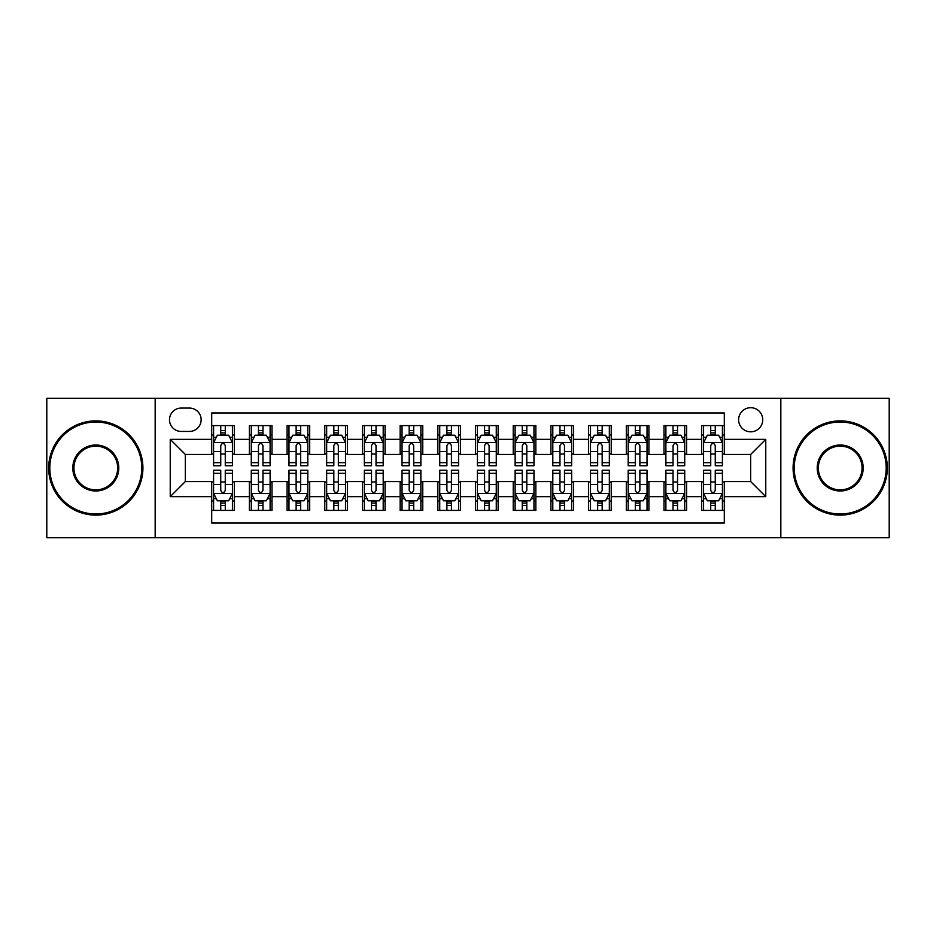 <?xml version="1.0" encoding="UTF-8"?>
<svg xmlns="http://www.w3.org/2000/svg" width="936" height="936" viewBox="0 0 936 936"><rect width="100%" height="100%" fill="white"/><g stroke="black" fill="none" stroke-linecap="round" stroke-linejoin="round"><path stroke-width="1.4" d="M750.684 407.698A12.063 12.063 0 0 0 738.621 419.761A12.063 12.063 0 0 0 750.684 431.812A12.063 12.063 0 0 0 762.746 419.761A12.063 12.063 0 0 0 750.684 407.698M780.835 537.732L889.2 537.732L889.2 398.268L780.835 398.268L780.835 537.732L155.165 537.732L155.165 398.268L46.8 398.268L46.8 537.732L155.165 537.732M724.3 425.599L701.684 425.599L701.684 439.358L686.615 439.358L686.615 454.428L701.684 454.428L701.684 439.358M686.615 439.358L686.615 425.599L663.998 425.599L663.998 439.358L648.917 439.358L648.917 454.428L663.998 454.428L663.998 439.358M648.917 439.358L648.917 425.599L626.301 425.599L626.301 439.358L611.231 439.358L611.231 454.428L626.301 454.428L626.301 439.358M611.231 439.358L611.231 425.599L588.615 425.599L588.615 439.358L573.534 439.358L573.534 454.428L588.615 454.428L588.615 439.358M573.534 439.358L573.534 425.599L550.918 425.599L550.918 439.358L535.848 439.358L535.848 454.428L550.918 454.428L550.918 439.358M535.848 439.358L535.848 425.599L513.232 425.599L513.232 439.358L498.151 439.358L498.151 454.428L513.232 454.428L513.232 439.358M498.151 439.358L498.151 425.599L475.535 425.599L475.535 439.358L460.465 439.358L460.465 454.428L475.535 454.428L475.535 439.358M460.465 439.358L460.465 425.599L437.849 425.599L437.849 439.358L422.768 439.358L422.768 454.428L437.849 454.428L437.849 439.358M422.768 439.358L422.768 425.599L400.152 425.599L400.152 439.358L385.082 439.358L385.082 454.428L400.152 454.428L400.152 439.358M385.082 439.358L385.082 425.599L362.466 425.599L362.466 439.358L347.385 439.358L347.385 454.428L362.466 454.428L362.466 439.358M347.385 439.358L347.385 425.599L324.769 425.599L324.769 439.358L309.699 439.358L309.699 454.428L324.769 454.428L324.769 439.358M309.699 439.358L309.699 425.599L287.083 425.599L287.083 439.358L272.002 439.358L272.002 454.428L287.083 454.428L287.083 439.358M272.002 439.358L272.002 425.599L249.385 425.599L249.385 454.428L234.316 454.428L234.316 425.599L211.7 425.599M211.7 510.401L234.316 510.401L234.316 481.572L249.385 481.572L249.385 510.401L272.002 510.401L272.002 481.572L287.083 481.572L287.083 496.642L272.002 496.642M287.083 496.642L287.083 510.401L309.699 510.401L309.699 481.572L324.769 481.572L324.769 496.642L309.699 496.642M324.769 496.642L324.769 510.401L347.385 510.401L347.385 481.572L362.466 481.572L362.466 496.642L347.385 496.642M362.466 496.642L362.466 510.401L385.082 510.401L385.082 481.572L400.152 481.572L400.152 496.642L385.082 496.642M400.152 496.642L400.152 510.401L422.768 510.401L422.768 481.572L437.849 481.572L437.849 496.642L422.768 496.642M437.849 496.642L437.849 510.401L460.465 510.401L460.465 481.572L475.535 481.572L475.535 496.642L460.465 496.642M475.535 496.642L475.535 510.401L498.151 510.401L498.151 481.572L513.232 481.572L513.232 496.642L498.151 496.642M513.232 496.642L513.232 510.401L535.848 510.401L535.848 481.572L550.918 481.572L550.918 496.642L535.848 496.642M550.918 496.642L550.918 510.401L573.534 510.401L573.534 481.572L588.615 481.572L588.615 496.642L573.534 496.642M588.615 496.642L588.615 510.401L611.231 510.401L611.231 481.572L626.301 481.572L626.301 496.642L611.231 496.642M626.301 496.642L626.301 510.401L648.917 510.401L648.917 481.572L663.998 481.572L663.998 496.642L648.917 496.642M663.998 496.642L663.998 510.401L686.615 510.401L686.615 481.572L701.684 481.572L701.684 496.642L686.615 496.642M181.174 431.438L189.458 431.438A11.688 11.688 0 0 0 201.146 419.761A11.688 11.688 0 0 0 189.458 408.073L181.174 408.073A11.688 11.688 0 0 0 169.486 419.761A11.688 11.688 0 0 0 181.174 431.438M780.835 398.268L155.165 398.268M724.3 439.358L724.3 412.975L211.7 412.975L211.7 454.428L185.316 454.428L185.316 481.572L211.7 481.572L211.7 523.025L724.3 523.025L724.3 481.572L750.684 481.572L750.684 454.428L724.3 454.428L724.3 439.358L765.765 439.358L765.765 496.642L724.3 496.642M211.7 496.642L170.235 496.642L170.235 439.358L211.7 439.358M701.684 496.642L701.684 510.401L724.3 510.401M211.7 435.018L213.583 435.018M220.744 435.018L225.272 435.018M232.432 435.018L234.316 435.018M211.7 454.054L213.583 454.054M220.744 454.054L225.272 454.054M232.432 454.054L234.316 454.054M211.7 481.946L213.583 481.946M220.744 481.946L225.272 481.946M232.432 481.946L234.316 481.946M211.7 500.982L213.583 500.982M220.744 500.982L225.272 500.982M232.432 500.982L234.316 500.982M249.385 454.054L251.281 454.054M258.441 454.054L262.957 454.054M270.118 454.054L272.002 454.054M249.385 435.018L251.281 435.018M258.441 435.018L262.957 435.018M270.118 435.018L272.002 435.018M249.385 481.946L251.281 481.946M258.441 481.946L262.957 481.946M270.118 481.946L272.002 481.946M249.385 500.982L251.281 500.982M258.441 500.982L262.957 500.982M270.118 500.982L272.002 500.982M287.083 481.946L288.967 481.946M296.127 481.946L300.655 481.946M307.815 481.946L309.699 481.946M287.083 500.982L288.967 500.982M296.127 500.982L300.655 500.982M307.815 500.982L309.699 500.982M287.083 435.018L288.967 435.018M296.127 435.018L300.655 435.018M307.815 435.018L309.699 435.018M287.083 454.054L288.967 454.054M296.127 454.054L300.655 454.054M307.815 454.054L309.699 454.054M324.769 481.946L326.652 481.946M333.824 481.946L338.341 481.946M345.501 481.946L347.385 481.946M324.769 500.982L326.652 500.982M333.824 500.982L338.341 500.982M345.501 500.982L347.385 500.982M324.769 435.018L326.652 435.018M333.824 435.018L338.341 435.018M345.501 435.018L347.385 435.018M324.769 454.054L326.652 454.054M333.824 454.054L338.341 454.054M345.501 454.054L347.385 454.054M362.466 481.946L364.35 481.946M371.51 481.946L376.038 481.946M383.198 481.946L385.082 481.946M362.466 500.982L364.35 500.982M371.51 500.982L376.038 500.982M383.198 500.982L385.082 500.982M362.466 435.018L364.35 435.018M371.51 435.018L376.038 435.018M383.198 435.018L385.082 435.018M362.466 454.054L364.35 454.054M371.51 454.054L376.038 454.054M383.198 454.054L385.082 454.054M400.152 481.946L402.035 481.946M409.196 481.946L413.724 481.946M420.884 481.946L422.768 481.946M400.152 500.982L402.035 500.982M409.196 500.982L413.724 500.982M420.884 500.982L422.768 500.982M400.152 435.018L402.035 435.018M409.196 435.018L413.724 435.018M420.884 435.018L422.768 435.018M400.152 454.054L402.035 454.054M409.196 454.054L413.724 454.054M420.884 454.054L422.768 454.054M437.849 481.946L439.733 481.946M446.893 481.946L451.421 481.946M458.581 481.946L460.465 481.946M437.849 500.982L439.733 500.982M446.893 500.982L451.421 500.982M458.581 500.982L460.465 500.982M437.849 435.018L439.733 435.018M446.893 435.018L451.421 435.018M458.581 435.018L460.465 435.018M437.849 454.054L439.733 454.054M446.893 454.054L451.421 454.054M458.581 454.054L460.465 454.054M475.535 481.946L477.418 481.946M484.579 481.946L489.107 481.946M496.267 481.946L498.151 481.946M475.535 500.982L477.418 500.982M484.579 500.982L489.107 500.982M496.267 500.982L498.151 500.982M475.535 435.018L477.418 435.018M484.579 435.018L489.107 435.018M496.267 435.018L498.151 435.018M475.535 454.054L477.418 454.054M484.579 454.054L489.107 454.054M496.267 454.054L498.151 454.054M513.232 481.946L515.116 481.946M522.276 481.946L526.804 481.946M533.965 481.946L535.848 481.946M513.232 500.982L515.116 500.982M522.276 500.982L526.804 500.982M533.965 500.982L535.848 500.982M513.232 435.018L515.116 435.018M522.276 435.018L526.804 435.018M533.965 435.018L535.848 435.018M513.232 454.054L515.116 454.054M522.276 454.054L526.804 454.054M533.965 454.054L535.848 454.054M550.918 481.946L552.802 481.946M559.962 481.946L564.49 481.946M571.65 481.946L573.534 481.946M550.918 500.982L552.802 500.982M559.962 500.982L564.49 500.982M571.65 500.982L573.534 500.982M550.918 435.018L552.802 435.018M559.962 435.018L564.49 435.018M571.65 435.018L573.534 435.018M550.918 454.054L552.802 454.054M559.962 454.054L564.49 454.054M571.65 454.054L573.534 454.054M588.615 481.946L590.499 481.946M597.659 481.946L602.176 481.946M609.348 481.946L611.231 481.946M588.615 500.982L590.499 500.982M597.659 500.982L602.176 500.982M609.348 500.982L611.231 500.982M588.615 435.018L590.499 435.018M597.659 435.018L602.176 435.018M609.348 435.018L611.231 435.018M588.615 454.054L590.499 454.054M597.659 454.054L602.176 454.054M609.348 454.054L611.231 454.054M626.301 481.946L628.185 481.946M635.345 481.946L639.873 481.946M647.033 481.946L648.917 481.946M626.301 500.982L628.185 500.982M635.345 500.982L639.873 500.982M647.033 500.982L648.917 500.982M626.301 435.018L628.185 435.018M635.345 435.018L639.873 435.018M647.033 435.018L648.917 435.018M626.301 454.054L628.185 454.054M635.345 454.054L639.873 454.054M647.033 454.054L648.917 454.054M663.998 481.946L665.882 481.946M673.042 481.946L677.559 481.946M684.719 481.946L686.615 481.946M663.998 500.982L665.882 500.982M673.042 500.982L677.559 500.982M684.719 500.982L686.615 500.982M663.998 435.018L665.882 435.018M673.042 435.018L677.559 435.018M684.719 435.018L686.615 435.018M663.998 454.054L665.882 454.054M673.042 454.054L677.559 454.054M684.719 454.054L686.615 454.054M701.684 481.946L703.568 481.946M710.728 481.946L715.256 481.946M722.417 481.946L724.3 481.946M701.684 500.982L703.568 500.982M710.728 500.982L715.256 500.982M722.417 500.982L724.3 500.982M701.684 435.018L703.568 435.018M710.728 435.018L715.256 435.018M722.417 435.018L724.3 435.018M701.684 454.054L703.568 454.054M710.728 454.054L715.256 454.054M722.417 454.054L724.3 454.054M185.316 454.428L170.235 439.358M185.316 481.572L170.235 496.642M765.765 439.358L750.684 454.428M765.765 496.642L750.684 481.572M225.272 430.501L220.744 430.501M232.432 462.665L225.272 462.665L225.272 465.742L232.432 465.742L232.432 442.751L228.665 435.205L217.351 435.205L213.583 442.751L213.583 465.742L220.744 465.742L220.744 462.665L213.583 462.665M213.583 442.751L213.583 425.599M232.432 442.751L232.432 425.599M220.744 435.205L220.744 425.599M225.272 425.599L225.272 435.205M225.272 462.665L225.272 445.571C223.762 442.67 222.253 442.67 220.744 445.571L220.744 462.665M220.744 505.498L225.272 505.498M213.583 473.335L220.744 473.335L220.744 470.258L213.583 470.258L213.583 493.249L217.351 500.795L228.665 500.795L232.432 493.249L232.432 470.258L225.272 470.258L225.272 473.335L232.432 473.335M232.432 493.249L232.432 510.401M213.583 493.249L213.583 510.401M225.272 500.795L225.272 510.401M220.744 510.401L220.744 500.795M220.744 473.335L220.744 490.429C222.253 493.33 223.762 493.33 225.272 490.429L225.272 473.335M95.8 422.019A45.981 45.981 0 0 0 49.819 468A45.981 45.981 0 0 0 95.8 513.981A45.981 45.981 0 0 0 141.781 468A45.981 45.981 0 0 0 95.8 422.019M95.8 515.116A47.116 47.116 0 0 1 48.684 468A47.116 47.116 0 0 1 95.8 420.884A47.116 47.116 0 0 1 142.916 468A47.116 47.116 0 0 1 95.8 515.116M95.8 445.01A22.99 22.99 0 0 1 118.79 468A22.99 22.99 0 0 1 95.8 490.99A22.99 22.99 0 0 1 72.809 468A22.99 22.99 0 0 1 95.8 445.01M95.8 489.856A21.856 21.856 0 0 0 117.655 468A21.856 21.856 0 0 0 95.8 446.144A21.856 21.856 0 0 0 73.932 468A21.856 21.856 0 0 0 95.8 489.856M840.2 422.019A45.981 45.981 0 0 0 794.219 468A45.981 45.981 0 0 0 840.2 513.981A45.981 45.981 0 0 0 886.181 468A45.981 45.981 0 0 0 840.2 422.019M840.2 515.116A47.116 47.116 0 0 1 793.084 468A47.116 47.116 0 0 1 840.2 420.884A47.116 47.116 0 0 1 887.316 468A47.116 47.116 0 0 1 840.2 515.116M840.2 445.01A22.99 22.99 0 0 1 863.191 468A22.99 22.99 0 0 1 840.2 490.99A22.99 22.99 0 0 1 817.21 468A22.99 22.99 0 0 1 840.2 445.01M840.2 489.856A21.856 21.856 0 0 0 862.068 468A21.856 21.856 0 0 0 840.2 446.144A21.856 21.856 0 0 0 818.345 468A21.856 21.856 0 0 0 840.2 489.856M262.957 430.501L258.441 430.501M270.118 462.665L262.957 462.665L262.957 465.742L270.118 465.742L270.118 442.751L266.351 435.205L255.048 435.205L251.281 442.751L251.281 465.742L258.441 465.742L258.441 462.665L251.281 462.665M251.281 442.751L251.281 425.599M270.118 442.751L270.118 425.599M258.441 435.205L258.441 425.599M262.957 425.599L262.957 435.205M262.957 462.665L262.957 445.571C261.448 442.67 259.951 442.67 258.441 445.571L258.441 462.665M300.655 430.501L296.127 430.501M307.815 462.665L300.655 462.665L300.655 465.742L307.815 465.742L307.815 442.751L304.048 435.205L292.734 435.205L288.967 442.751L288.967 465.742L296.127 465.742L296.127 462.665L288.967 462.665M288.967 442.751L288.967 425.599M307.815 442.751L307.815 425.599M296.127 435.205L296.127 425.599M300.655 425.599L300.655 435.205M300.655 462.665L300.655 445.571C299.146 442.67 297.636 442.67 296.127 445.571L296.127 462.665M338.341 430.501L333.824 430.501M345.501 462.665L338.341 462.665L338.341 465.742L345.501 465.742L345.501 442.751L341.734 435.205L330.431 435.205L326.652 442.751L326.652 465.742L333.824 465.742L333.824 462.665L326.652 462.665M326.652 442.751L326.652 425.599M345.501 442.751L345.501 425.599M333.824 435.205L333.824 425.599M338.341 425.599L338.341 435.205M338.341 462.665L338.341 445.571C336.831 442.67 335.334 442.67 333.824 445.571L333.824 462.665M376.038 430.501L371.51 430.501M383.198 462.665L376.038 462.665L376.038 465.742L383.198 465.742L383.198 442.751L379.431 435.205L368.117 435.205L364.35 442.751L364.35 465.742L371.51 465.742L371.51 462.665L364.35 462.665M364.35 442.751L364.35 425.599M383.198 442.751L383.198 425.599M371.51 435.205L371.51 425.599M376.038 425.599L376.038 435.205M376.038 462.665L376.038 445.571C374.529 442.67 373.019 442.67 371.51 445.571L371.51 462.665M258.441 505.498L262.957 505.498M251.281 473.335L258.441 473.335L258.441 470.258L251.281 470.258L251.281 493.249L255.048 500.795L266.351 500.795L270.118 493.249L270.118 470.258L262.957 470.258L262.957 473.335L270.118 473.335M270.118 493.249L270.118 510.401M251.281 493.249L251.281 510.401M262.957 500.795L262.957 510.401M258.441 510.401L258.441 500.795M258.441 473.335L258.441 490.429C259.939 493.33 261.448 493.33 262.957 490.429L262.957 473.335M296.127 505.498L300.655 505.498M288.967 473.335L296.127 473.335L296.127 470.258L288.967 470.258L288.967 493.249L292.734 500.795L304.048 500.795L307.815 493.249L307.815 470.258L300.655 470.258L300.655 473.335L307.815 473.335M307.815 493.249L307.815 510.401M288.967 493.249L288.967 510.401M300.655 500.795L300.655 510.401M296.127 510.401L296.127 500.795M296.127 473.335L296.127 490.429C297.636 493.33 299.146 493.33 300.655 490.429L300.655 473.335M333.824 505.498L338.341 505.498M326.652 473.335L333.824 473.335L333.824 470.258L326.652 470.258L326.652 493.249L330.431 500.795L341.734 500.795L345.501 493.249L345.501 470.258L338.341 470.258L338.341 473.335L345.501 473.335M345.501 493.249L345.501 510.401M326.652 493.249L326.652 510.401M338.341 500.795L338.341 510.401M333.824 510.401L333.824 500.795M333.824 473.335L333.824 490.429C335.322 493.33 336.831 493.33 338.341 490.429L338.341 473.335M371.51 505.498L376.038 505.498M364.35 473.335L371.51 473.335L371.51 470.258L364.35 470.258L364.35 493.249L368.117 500.795L379.431 500.795L383.198 493.249L383.198 470.258L376.038 470.258L376.038 473.335L383.198 473.335M383.198 493.249L383.198 510.401M364.35 493.249L364.35 510.401M376.038 500.795L376.038 510.401M371.51 510.401L371.51 500.795M371.51 473.335L371.51 490.429C373.019 493.33 374.529 493.33 376.038 490.429L376.038 473.335M413.724 430.501L409.196 430.501M420.884 462.665L413.724 462.665L413.724 465.742L420.884 465.742L420.884 442.751L417.117 435.205L405.815 435.205L402.035 442.751L402.035 465.742L409.196 465.742L409.196 462.665L402.035 462.665M402.035 442.751L402.035 425.599M420.884 442.751L420.884 425.599M409.196 435.205L409.196 425.599M413.724 425.599L413.724 435.205M413.724 462.665L413.724 445.571C412.214 442.67 410.717 442.67 409.196 445.571L409.196 462.665M409.196 505.498L413.724 505.498M402.035 473.335L409.196 473.335L409.196 470.258L402.035 470.258L402.035 493.249L405.815 500.795L417.117 500.795L420.884 493.249L420.884 470.258L413.724 470.258L413.724 473.335L420.884 473.335M420.884 493.249L420.884 510.401M402.035 493.249L402.035 510.401M413.724 500.795L413.724 510.401M409.196 510.401L409.196 500.795M409.196 473.335L409.196 490.429C410.705 493.33 412.214 493.33 413.724 490.429L413.724 473.335M451.421 430.501L446.893 430.501M458.581 462.665L451.421 462.665L451.421 465.742L458.581 465.742L458.581 442.751L454.802 435.205L443.5 435.205L439.733 442.751L439.733 465.742L446.893 465.742L446.893 462.665L439.733 462.665M439.733 442.751L439.733 425.599M458.581 442.751L458.581 425.599M446.893 435.205L446.893 425.599M451.421 425.599L451.421 435.205M451.421 462.665L451.421 445.571C449.912 442.67 448.402 442.67 446.893 445.571L446.893 462.665M446.893 505.498L451.421 505.498M439.733 473.335L446.893 473.335L446.893 470.258L439.733 470.258L439.733 493.249L443.5 500.795L454.802 500.795L458.581 493.249L458.581 470.258L451.421 470.258L451.421 473.335L458.581 473.335M458.581 493.249L458.581 510.401M439.733 493.249L439.733 510.401M451.421 500.795L451.421 510.401M446.893 510.401L446.893 500.795M446.893 473.335L446.893 490.429C448.402 493.33 449.912 493.33 451.421 490.429L451.421 473.335M489.107 430.501L484.579 430.501M496.267 462.665L489.107 462.665L489.107 465.742L496.267 465.742L496.267 442.751L492.5 435.205L481.198 435.205L477.418 442.751L477.418 465.742L484.579 465.742L484.579 462.665L477.418 462.665M477.418 442.751L477.418 425.599M496.267 442.751L496.267 425.599M484.579 435.205L484.579 425.599M489.107 425.599L489.107 435.205M489.107 462.665L489.107 445.571C487.597 442.67 486.088 442.67 484.579 445.571L484.579 462.665M484.579 505.498L489.107 505.498M477.418 473.335L484.579 473.335L484.579 470.258L477.418 470.258L477.418 493.249L481.198 500.795L492.5 500.795L496.267 493.249L496.267 470.258L489.107 470.258L489.107 473.335L496.267 473.335M496.267 493.249L496.267 510.401M477.418 493.249L477.418 510.401M489.107 500.795L489.107 510.401M484.579 510.401L484.579 500.795M484.579 473.335L484.579 490.429C486.088 493.33 487.597 493.33 489.107 490.429L489.107 473.335M526.804 430.501L522.276 430.501M533.965 462.665L526.804 462.665L526.804 465.742L533.965 465.742L533.965 442.751L530.185 435.205L518.883 435.205L515.116 442.751L515.116 465.742L522.276 465.742L522.276 462.665L515.116 462.665M515.116 442.751L515.116 425.599M533.965 442.751L533.965 425.599M522.276 435.205L522.276 425.599M526.804 425.599L526.804 435.205M526.804 462.665L526.804 445.571C525.295 442.67 523.786 442.67 522.276 445.571L522.276 462.665M522.276 505.498L526.804 505.498M515.116 473.335L522.276 473.335L522.276 470.258L515.116 470.258L515.116 493.249L518.883 500.795L530.185 500.795L533.965 493.249L533.965 470.258L526.804 470.258L526.804 473.335L533.965 473.335M533.965 493.249L533.965 510.401M515.116 493.249L515.116 510.401M526.804 500.795L526.804 510.401M522.276 510.401L522.276 500.795M522.276 473.335L522.276 490.429C523.786 493.33 525.283 493.33 526.804 490.429L526.804 473.335M564.49 430.501L559.962 430.501M571.65 462.665L564.49 462.665L564.49 465.742L571.65 465.742L571.65 442.751L567.883 435.205L556.569 435.205L552.802 442.751L552.802 465.742L559.962 465.742L559.962 462.665L552.802 462.665M552.802 442.751L552.802 425.599M571.65 442.751L571.65 425.599M559.962 435.205L559.962 425.599M564.49 425.599L564.49 435.205M564.49 462.665L564.49 445.571C562.981 442.67 561.471 442.67 559.962 445.571L559.962 462.665M559.962 505.498L564.49 505.498M552.802 473.335L559.962 473.335L559.962 470.258L552.802 470.258L552.802 493.249L556.569 500.795L567.883 500.795L571.65 493.249L571.65 470.258L564.49 470.258L564.49 473.335L571.65 473.335M571.65 493.249L571.65 510.401M552.802 493.249L552.802 510.401M564.49 500.795L564.49 510.401M559.962 510.401L559.962 500.795M559.962 473.335L559.962 490.429C561.471 493.33 562.981 493.33 564.49 490.429L564.49 473.335M602.176 430.501L597.659 430.501M609.348 462.665L602.176 462.665L602.176 465.742L609.348 465.742L609.348 442.751L605.569 435.205L594.266 435.205L590.499 442.751L590.499 465.742L597.659 465.742L597.659 462.665L590.499 462.665M590.499 442.751L590.499 425.599M609.348 442.751L609.348 425.599M597.659 435.205L597.659 425.599M602.176 425.599L602.176 435.205M602.176 462.665L602.176 445.571C600.678 442.67 599.169 442.67 597.659 445.571L597.659 462.665M597.659 505.498L602.176 505.498M590.499 473.335L597.659 473.335L597.659 470.258L590.499 470.258L590.499 493.249L594.266 500.795L605.569 500.795L609.348 493.249L609.348 470.258L602.176 470.258L602.176 473.335L609.348 473.335M609.348 493.249L609.348 510.401M590.499 493.249L590.499 510.401M602.176 500.795L602.176 510.401M597.659 510.401L597.659 500.795M597.659 473.335L597.659 490.429C599.169 493.33 600.666 493.33 602.176 490.429L602.176 473.335M639.873 430.501L635.345 430.501M647.033 462.665L639.873 462.665L639.873 465.742L647.033 465.742L647.033 442.751L643.266 435.205L631.952 435.205L628.185 442.751L628.185 465.742L635.345 465.742L635.345 462.665L628.185 462.665M628.185 442.751L628.185 425.599M647.033 442.751L647.033 425.599M635.345 435.205L635.345 425.599M639.873 425.599L639.873 435.205M639.873 462.665L639.873 445.571C638.364 442.67 636.854 442.67 635.345 445.571L635.345 462.665M635.345 505.498L639.873 505.498M628.185 473.335L635.345 473.335L635.345 470.258L628.185 470.258L628.185 493.249L631.952 500.795L643.266 500.795L647.033 493.249L647.033 470.258L639.873 470.258L639.873 473.335L647.033 473.335M647.033 493.249L647.033 510.401M628.185 493.249L628.185 510.401M639.873 500.795L639.873 510.401M635.345 510.401L635.345 500.795M635.345 473.335L635.345 490.429C636.854 493.33 638.364 493.33 639.873 490.429L639.873 473.335M677.559 430.501L673.042 430.501M684.719 462.665L677.559 462.665L677.559 465.742L684.719 465.742L684.719 442.751L680.952 435.205L669.649 435.205L665.882 442.751L665.882 465.742L673.042 465.742L673.042 462.665L665.882 462.665M665.882 442.751L665.882 425.599M684.719 442.751L684.719 425.599M673.042 435.205L673.042 425.599M677.559 425.599L677.559 435.205M677.559 462.665L677.559 445.571C676.061 442.67 674.552 442.67 673.042 445.571L673.042 462.665M673.042 505.498L677.559 505.498M665.882 473.335L673.042 473.335L673.042 470.258L665.882 470.258L665.882 493.249L669.649 500.795L680.952 500.795L684.719 493.249L684.719 470.258L677.559 470.258L677.559 473.335L684.719 473.335M684.719 493.249L684.719 510.401M665.882 493.249L665.882 510.401M677.559 500.795L677.559 510.401M673.042 510.401L673.042 500.795M673.042 473.335L673.042 490.429C674.552 493.33 676.049 493.33 677.559 490.429L677.559 473.335M715.256 430.501L710.728 430.501M722.417 462.665L715.256 462.665L715.256 465.742L722.417 465.742L722.417 442.751L718.649 435.205L707.335 435.205L703.568 442.751L703.568 465.742L710.728 465.742L710.728 462.665L703.568 462.665M703.568 442.751L703.568 425.599M722.417 442.751L722.417 425.599M710.728 435.205L710.728 425.599M715.256 425.599L715.256 435.205M715.256 462.665L715.256 445.571C713.747 442.67 712.237 442.67 710.728 445.571L710.728 462.665M710.728 505.498L715.256 505.498M703.568 473.335L710.728 473.335L710.728 470.258L703.568 470.258L703.568 493.249L707.335 500.795L718.649 500.795L722.417 493.249L722.417 470.258L715.256 470.258L715.256 473.335L722.417 473.335M722.417 493.249L722.417 510.401M703.568 493.249L703.568 510.401M715.256 500.795L715.256 510.401M710.728 510.401L710.728 500.795M710.728 473.335L710.728 490.429C712.237 493.33 713.747 493.33 715.256 490.429L715.256 473.335M249.385 496.642L234.316 496.642M249.385 439.358L234.316 439.358M232.339 442.564L213.677 442.564M213.583 437.287L216.321 437.287M229.694 437.287L232.432 437.287M220.744 451.48L213.583 451.48M232.432 451.48L225.272 451.48M225.272 432.9L220.744 432.9M213.677 493.436L232.339 493.436M232.432 498.712L229.694 498.712M216.321 498.712L213.583 498.712M225.272 484.52L232.432 484.52M213.583 484.52L220.744 484.52M220.744 503.1L225.272 503.1M270.024 442.564L251.374 442.564M251.281 437.287L254.007 437.287M267.392 437.287L270.118 437.287M258.441 451.48L251.281 451.48M270.118 451.48L262.957 451.48M262.957 432.9L258.441 432.9M307.722 442.564L289.06 442.564M288.967 437.287L291.704 437.287M305.077 437.287L307.815 437.287M296.127 451.48L288.967 451.48M307.815 451.48L300.655 451.48M300.655 432.9L296.127 432.9M345.407 442.564L326.758 442.564M326.652 437.287L329.39 437.287M342.775 437.287L345.501 437.287M333.824 451.48L326.652 451.48M345.501 451.48L338.341 451.48M338.341 432.9L333.824 432.9M383.105 442.564L364.443 442.564M364.35 437.287L367.076 437.287M380.461 437.287L383.198 437.287M371.51 451.48L364.35 451.48M383.198 451.48L376.038 451.48M376.038 432.9L371.51 432.9M251.374 493.436L270.024 493.436M270.118 498.712L267.392 498.712M254.007 498.712L251.281 498.712M262.957 484.52L270.118 484.52M251.281 484.52L258.441 484.52M258.441 503.1L262.957 503.1M289.06 493.436L307.722 493.436M307.815 498.712L305.077 498.712M291.704 498.712L288.967 498.712M300.655 484.52L307.815 484.52M288.967 484.52L296.127 484.52M296.127 503.1L300.655 503.1M326.758 493.436L345.407 493.436M345.501 498.712L342.775 498.712M329.39 498.712L326.652 498.712M338.341 484.52L345.501 484.52M326.652 484.52L333.824 484.52M333.824 503.1L338.341 503.1M364.443 493.436L383.105 493.436M383.198 498.712L380.461 498.712M367.076 498.712L364.35 498.712M376.038 484.52L383.198 484.52M364.35 484.52L371.51 484.52M371.51 503.1L376.038 503.1M420.79 442.564L402.129 442.564M402.035 437.287L404.773 437.287M418.158 437.287L420.884 437.287M409.196 451.48L402.035 451.48M420.884 451.48L413.724 451.48M413.724 432.9L409.196 432.9M402.129 493.436L420.79 493.436M420.884 498.712L418.158 498.712M404.773 498.712L402.035 498.712M413.724 484.52L420.884 484.52M402.035 484.52L409.196 484.52M409.196 503.1L413.724 503.1M458.488 442.564L439.826 442.564M439.733 437.287L442.459 437.287M455.844 437.287L458.581 437.287M446.893 451.48L439.733 451.48M458.581 451.48L451.421 451.48M451.421 432.9L446.893 432.9M439.826 493.436L458.488 493.436M458.581 498.712L455.844 498.712M442.459 498.712L439.733 498.712M451.421 484.52L458.581 484.52M439.733 484.52L446.893 484.52M446.893 503.1L451.421 503.1M496.174 442.564L477.512 442.564M477.418 437.287L480.156 437.287M493.541 437.287L496.267 437.287M484.579 451.48L477.418 451.48M496.267 451.48L489.107 451.48M489.107 432.9L484.579 432.9M477.512 493.436L496.174 493.436M496.267 498.712L493.541 498.712M480.156 498.712L477.418 498.712M489.107 484.52L496.267 484.52M477.418 484.52L484.579 484.52M484.579 503.1L489.107 503.1M533.871 442.564L515.21 442.564M515.116 437.287L517.842 437.287M531.227 437.287L533.965 437.287M522.276 451.48L515.116 451.48M533.965 451.48L526.804 451.48M526.804 432.9L522.276 432.9M515.21 493.436L533.871 493.436M533.965 498.712L531.227 498.712M517.842 498.712L515.116 498.712M526.804 484.52L533.965 484.52M515.116 484.52L522.276 484.52M522.276 503.1L526.804 503.1M571.557 442.564L552.895 442.564M552.802 437.287L555.539 437.287M568.924 437.287L571.65 437.287M559.962 451.48L552.802 451.48M571.65 451.48L564.49 451.48M564.49 432.9L559.962 432.9M552.895 493.436L571.557 493.436M571.65 498.712L568.924 498.712M555.539 498.712L552.802 498.712M564.49 484.52L571.65 484.52M552.802 484.52L559.962 484.52M559.962 503.1L564.49 503.1M609.242 442.564L590.593 442.564M590.499 437.287L593.225 437.287M606.61 437.287L609.348 437.287M597.659 451.48L590.499 451.48M609.348 451.48L602.176 451.48M602.176 432.9L597.659 432.9M590.593 493.436L609.242 493.436M609.348 498.712L606.61 498.712M593.225 498.712L590.499 498.712M602.176 484.52L609.348 484.52M590.499 484.52L597.659 484.52M597.659 503.1L602.176 503.1M646.94 442.564L628.278 442.564M628.185 437.287L630.923 437.287M644.296 437.287L647.033 437.287M635.345 451.48L628.185 451.48M647.033 451.48L639.873 451.48M639.873 432.9L635.345 432.9M628.278 493.436L646.94 493.436M647.033 498.712L644.296 498.712M630.923 498.712L628.185 498.712M639.873 484.52L647.033 484.52M628.185 484.52L635.345 484.52M635.345 503.1L639.873 503.1M684.625 442.564L665.976 442.564M665.882 437.287L668.608 437.287M681.993 437.287L684.719 437.287M673.042 451.48L665.882 451.48M684.719 451.48L677.559 451.48M677.559 432.9L673.042 432.9M665.976 493.436L684.625 493.436M684.719 498.712L681.993 498.712M668.608 498.712L665.882 498.712M677.559 484.52L684.719 484.52M665.882 484.52L673.042 484.52M673.042 503.1L677.559 503.1M722.323 442.564L703.661 442.564M703.568 437.287L706.306 437.287M719.679 437.287L722.417 437.287M710.728 451.48L703.568 451.48M722.417 451.48L715.256 451.48M715.256 432.9L710.728 432.9M703.661 493.436L722.323 493.436M722.417 498.712L719.679 498.712M706.306 498.712L703.568 498.712M715.256 484.52L722.417 484.52M703.568 484.52L710.728 484.52M710.728 503.1L715.256 503.1"/></g></svg>
